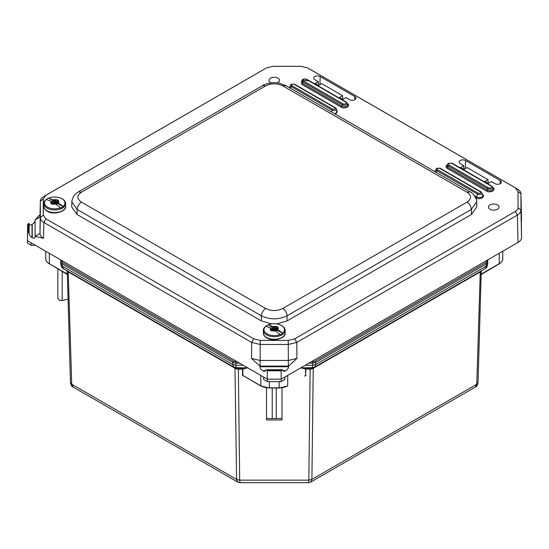 <?xml version="1.0" encoding="UTF-8"?>
<svg xmlns="http://www.w3.org/2000/svg" width="549" height="549" viewBox="0 0 549 549"><rect width="100%" height="100%" fill="white"/><g stroke="black" fill="none" stroke-linecap="round" stroke-linejoin="round"><path stroke-width="0.82" d="M52.93 202.457L52.896 201.819L46.157 199.5A10.596 6.114 180 0 1 47.543 198.601A10.596 6.114 180 0 1 48.477 198.162L54.866 200.687L54.866 201.854L48.737 198.134A10.225 5.902 180 0 1 61.948 198.752A10.225 5.902 180 0 1 63.011 206.376L63.279 206.712A10.596 6.114 180 0 1 60.96 208.044L54.571 203.192L52.162 204.242L50.81 203.466L52.546 202.409L52.546 203.576L51.784 204.022M57.618 201.044L55.538 201.854L55.538 200.687L57.281 199.733L58.626 200.509L56.746 201.655L56.89 203.02L56.89 201.854L63.011 206.376M63.279 206.712L56.89 203.02M57.281 200.852L57.281 199.733M52.443 204.05L56.08 204.063M52.69 202.32L53.967 203.103M52.896 201.819L54.584 202.636L54.557 203.185M54.886 203.37L54.584 202.636M54.852 202.636L56.746 201.943M56.746 202.32L55.524 203.027L55.435 203.686M55.504 203.727L55.47 203.103M55.524 203.185L56.938 204.002M56.554 204.379L56.938 204.153M52.546 203.576L52.546 203.192M54.866 201.854L55.538 201.854M55.538 200.687L54.866 200.687M52.546 202.025L52.546 202.409M237.738 482.077L236.598 479.414L71.72 384.225L73.189 387.079L237.738 482.077L240.016 482.688L308.483 482.688L308.819 480.149L239.68 480.149L240.016 482.688M481.24 270.636L480.402 271.837L313.232 368.345L311.901 479.414L310.761 482.077L475.31 387.079L476.779 384.225L311.901 479.414L308.819 480.149L310.151 369.168L305.251 368.887L305.875 369.168L305.711 375.413L305.532 369.264M243.79 376.099L242.445 375.324L242.624 369.168L237.943 369.182L235.754 368.633L68.097 271.837L67.259 270.636M68.062 299.226L62.202 300.454L59.525 300.454L57.844 298.086L57.844 268.804M62.202 271.316L62.202 300.454M67.417 274.274L66.957 273.896L67.184 270.863M281.994 387.855L281.994 419.958L266.505 419.958L266.505 387.855M304.709 375.996L305.711 375.413M313.534 367.7L312.745 368.633L310.556 369.182L310.151 368.605L305.594 368.605L301.236 367.59M242.967 369.264L242.905 368.605L242.624 369.168L242.967 369.264L242.788 375.413L242.445 375.324M243.79 375.996L260.885 386.022L260.782 375.42M481.315 270.863L481.082 274.274M498.876 263.891L481.542 273.896M68.097 271.837L67.657 271.103M235.754 368.633L235.645 368.091L233.874 367.103L232.769 364.529L62.085 265.984L63.492 268.729L233.874 367.103L63.492 268.729C62.428 268.674 61.536 267.178 60.809 264.247L60.747 262.161M237.943 369.182L237.813 368.612L233.956 367.144M281.994 418.551L266.505 418.551M305.251 368.887L300.804 367.844M310.556 369.182L310.686 368.612L310.151 368.605M312.745 368.633L312.855 368.091L314.577 367.13M314.543 367.144L310.686 368.612L312.443 367.624L312.656 365.263L305.265 365.263M247.674 367.851L243.248 368.887M480.842 271.103L480.402 271.837M45.739 251.264L45.739 258.757A12.099 6.986 180 0 0 49.28 263.692L67.273 274.081M243.2 365.263L235.844 365.263L236.056 367.624L233.922 367.13M272.235 418.551L272.235 388.054M276.264 388.054L276.264 418.551M301.037 367.905L312.443 367.624L314.611 367.103L485.021 268.722L486.414 265.984L315.73 364.529L314.611 367.103M234.965 367.7L236.598 479.414L239.68 480.149L238.348 368.605L242.905 368.605L247.242 367.597M238.348 368.605L236.056 367.624L247.469 367.905M499.219 253.288L499.219 263.692A12.099 6.986 0 0 0 502.76 258.757L502.76 251.243M239.549 363.157L235.823 363.157L232.742 362.422L62.023 263.856L60.747 262.079L60.747 259.924L60.747 262.045M60.747 262.12L60.809 264.247M487.752 262.045L487.752 259.91L487.752 262.065L486.476 263.856L315.757 362.422L312.676 363.157L312.656 365.263L315.73 364.529L315.757 362.422L315.071 361.221L312.676 361.791L312.676 363.157L308.915 363.157M487.752 262.079L486.785 261.269L485.796 262.655L486.476 263.856L486.414 265.984L487.69 264.247C486.304 269.511 485.892 267.466 485.021 268.722L314.639 367.096M272.441 329.194L272.414 328.556L265.675 326.236A10.596 6.114 180 0 1 267.054 325.337A10.596 6.114 180 0 1 267.987 324.898L272.819 326.518L274.383 327.424L274.383 328.59L268.255 324.871A10.225 5.902 180 0 1 281.465 325.488A10.225 5.902 180 0 1 282.529 333.113L282.797 333.442A10.596 6.114 180 0 1 280.477 334.78L274.081 329.928L271.673 330.978L270.328 330.203L272.064 329.146L272.064 330.313L271.295 330.759M277.128 327.78L275.056 328.59L275.056 327.424L276.792 326.47L278.137 327.245L276.264 328.391L276.401 329.757L276.401 328.59L282.529 333.113M282.797 333.442L276.401 329.757M276.792 327.581L276.792 326.47M271.961 330.786L275.591 330.793M272.201 329.057L273.477 329.832M272.414 328.556L274.095 329.373L274.075 329.922M274.397 330.107L274.095 329.373M274.37 329.373L276.264 328.679M276.264 329.057L275.042 329.764L274.946 330.423M275.015 330.464L274.987 329.832M275.042 329.915L276.456 330.731L276.072 331.109M272.064 330.313L272.064 329.928M274.383 328.59L275.056 328.59M275.056 327.424L274.383 327.424M272.064 328.762L272.064 329.146M81.424 192.239L78.397 191.937C76.73 193.186 72.811 194.634 71.837 201.819L77.141 209.437C77.43 206.314 78.857 203.878 81.424 202.114C76.73 198.82 76.73 195.533 81.424 192.239L265.682 85.857C271.384 83.153 277.08 83.153 282.783 85.857L467.041 192.239C471.735 195.533 471.735 198.82 467.041 202.114L282.783 308.497C277.087 311.201 271.384 311.201 265.682 308.497L81.424 202.114M71.837 201.812L71.679 206.87L76.99 214.46L77.141 209.437L261.399 315.819C269.957 319.827 278.508 319.827 287.065 315.819C286.777 312.697 285.35 310.254 282.783 308.497M276.792 323.896L287.065 320.932L287.065 315.819L471.323 209.437L476.628 201.806C477.651 200.474 472.95 192.418 470.068 191.937L467.041 192.239M76.99 214.46L261.399 320.932L271.673 323.896M287.065 320.932L471.474 214.46L476.786 206.87L476.635 201.812M447.25 164.837L447.25 164.837C445.603 166.018 445.603 167.191 447.25 168.371L486.668 191.127C487.937 192.061 489.976 192.061 492.782 191.127C494.402 189.508 494.402 188.334 492.782 187.6L492.782 187.6M435.412 170.883L434.643 171.487M289.982 86.92L289.213 87.524M277.176 82.865A5.298 3.061 0 0 0 277.979 82.48A5.298 3.061 0 0 0 279.53 80.319A5.298 3.061 0 0 0 276.264 77.491A5.298 3.061 0 0 0 270.485 78.157A5.298 3.061 0 0 0 268.935 80.319A5.298 3.061 0 0 0 271.288 82.865M497.497 204.894A5.298 3.061 0 0 0 491.719 204.228A5.298 3.061 0 0 0 488.445 207.055A5.298 3.061 0 0 0 490.003 209.217A5.298 3.061 0 0 0 495.774 209.883A5.298 3.061 0 0 0 499.048 207.055A5.298 3.061 0 0 0 497.497 204.894M494.937 183.647A3.781 2.182 -0 0 0 499.041 184.128A3.781 2.182 -0 0 0 501.395 182.131A3.781 2.182 -0 0 0 500.29 180.559L465.552 160.507A3.781 2.182 -0 0 0 461.414 160.04A3.781 2.182 -0 0 0 459.101 162.079A3.781 2.182 -0 0 0 460.206 163.595L463.802 165.668L460.618 167.507L463.939 169.421L467.124 167.582L488.027 179.653L484.842 181.493L488.164 183.407L491.348 181.575L494.937 183.647M342.597 95.691L339.412 97.53L342.734 99.444L345.918 97.612L349.507 99.685A3.781 2.182 0 0 0 354.86 99.685A3.781 2.182 0 0 0 355.965 98.168A3.781 2.182 0 0 0 354.86 96.597L320.122 76.544A3.781 2.182 -0 0 0 315.984 76.078A3.781 2.182 -0 0 0 313.671 78.116A3.781 2.182 -0 0 0 314.776 79.632L318.372 81.705L315.188 83.544L318.509 85.459L321.693 83.62L342.597 95.691L342.713 99.431M264.515 69.023L266.601 67.856L273.066 66.312L301.058 66.312L307.522 67.856L515.333 187.833L518.016 191.567L518.016 207.728C518.16 208.956 517.268 210.198 515.333 211.461L294.696 338.85L288.232 340.394L260.24 340.394L253.775 338.85L45.965 218.866L43.282 215.139L43.282 198.978L45.965 195.245L266.718 67.788L43.872 196.405C41.566 197.77 40.379 199.417 40.331 201.346L40.331 217.507C40.372 219.415 41.552 221.062 43.872 222.448L251.682 342.425L260.24 344.47L288.232 344.47L296.783 342.425L517.426 215.036C519.731 213.657 520.919 212.017 520.967 210.095L520.967 193.852L521.543 220.89M488.027 179.653L488.143 183.393M463.802 165.668L463.912 169.408M318.372 81.705L318.482 85.445M281.582 370.136L265.846 369.937L282.124 369.82L281.109 370.801L281.184 379.167L518.009 242.438C520.315 241.066 521.495 239.419 521.55 237.504L520.967 193.934C520.926 192.02 519.738 190.373 517.426 189L309.615 69.023M35.088 219.813L39.995 217.075L40.331 201.257L43.282 198.978M29.138 223.587L28.651 223.484L28.651 232.591L29.138 233.277L29.138 223.587M29.138 233.517L29.138 223.82C29.317 225.097 30.27 225.316 31.993 224.466L32.233 224.328C33.956 223.189 34.903 221.871 35.088 220.389L35.088 236.948C34.903 238.28 33.956 238.52 32.233 237.676L31.993 237.539C30.27 236.393 29.317 235.047 29.138 233.517L29.138 233.277M35.095 219.765L40.043 214.707M28.651 232.591L27.628 232.399L27.45 240.702L27.628 224.452L28.651 223.484M40.331 201.346L39.995 233.4C40.036 235.315 41.216 236.962 43.536 238.335L35.095 236.31L35.088 236.948M265.846 369.937L264.577 371.385L262.669 370.719C260.953 369.573 260.027 368.249 259.89 366.739L259.897 366.101L251.545 358.428L260.096 360.473L288.369 360.473L296.92 358.428L288.568 366.101L288.575 366.739C288.438 368.249 287.511 369.573 285.796 370.719L283.888 371.385L282.618 369.937M31.094 242.809L31.094 245.279L27.45 243.173L27.45 240.702L267.281 379.167L267.356 370.801L266.883 370.136M43.282 215.139L40.331 217.507L39.995 233.4L35.088 236.242L35.088 219.888L35.095 236.31M263.637 377.06L263.637 379.531L267.281 381.637L267.281 379.167L281.184 379.167L281.184 381.637L284.828 379.531L284.828 377.06M259.897 366.101L288.568 366.101M259.903 366.156L288.561 366.156M31.094 245.279L35.376 245.279M267.281 381.637L281.184 381.637M47.022 210.72A10.891 6.286 180 0 1 43.831 206.28C43.659 207.886 44.792 209.512 47.214 211.159C53.98 215.647 66.882 211.036 65.605 206.28A10.891 6.286 180 0 1 58.887 212.086A10.891 6.286 180 0 1 47.022 210.72M65.605 206.28L65.605 203.665A10.891 6.286 180 0 1 58.887 209.471A10.891 6.286 180 0 1 47.022 208.112A10.891 6.286 180 0 1 43.831 203.665L43.831 206.28M60.699 207.714A10.225 5.902 180 0 1 47.489 207.097A10.225 5.902 180 0 1 46.425 199.472M53.301 199.788A3.987 2.306 180 0 1 56.787 199.966M58.132 200.749A3.987 2.306 180 0 1 58.448 202.759M51.304 203.13A3.987 2.306 180 0 1 50.988 201.126M56.135 204.091A3.987 2.306 180 0 1 52.649 203.912M58.084 200.776L58.393 202.725M53.356 199.815L56.732 199.994M51.359 203.103L51.043 201.154M56.506 202.457L56.54 201.819M56.3 202.581L56.266 201.819M53.136 202.581L53.171 201.819M70.45 382.447L67.252 270.904L70.45 382.488L71.72 384.225L68.206 271.426M306.054 375.324L304.709 376.099M478.049 382.447L481.247 270.904L478.049 382.447L476.779 384.225L480.293 271.426M478.049 382.488L478.049 382.488C477.465 385.329 476.553 386.86 475.31 387.079M49.28 253.309L49.383 263.918C46.823 262.237 45.608 260.521 45.739 258.757M287.717 375.399L287.717 385.803A12.099 6.986 180 0 1 279.16 387.848L269.339 387.848A12.099 6.986 180 0 1 260.782 385.803L242.788 375.413M49.623 263.891L67.431 274.555M261.125 386.002L269.339 388.054L269.339 381.637M269.339 387.965L279.16 388.054L279.16 381.637M279.16 387.965L287.374 386.002M61.714 260.487L61.714 261.269L60.747 262.079M60.809 264.206L62.085 265.984L62.023 263.856A0.968 0.556 120 0 1 62.023 263.843L62.71 262.655L61.714 261.269M62.71 262.655L233.428 361.221L232.742 362.402L232.769 364.529L235.844 365.263L235.823 361.791L233.428 361.221M235.823 361.791L237.182 361.791M311.283 361.791L312.676 361.791M315.071 361.221L485.796 262.655M486.785 261.269L486.785 260.466M487.752 262.161L487.69 264.206M266.533 337.457A10.891 6.286 180 0 1 263.342 333.017C263.177 334.622 264.302 336.249 266.732 337.896C273.498 342.377 286.4 337.772 285.123 333.017A10.891 6.286 180 0 1 278.398 338.822A10.891 6.286 180 0 1 266.533 337.457M285.123 333.017L285.123 330.402A10.891 6.286 180 0 1 278.398 336.208A10.891 6.286 180 0 1 266.533 334.849A10.891 6.286 180 0 1 263.342 330.402L263.342 333.017M280.21 334.451A10.225 5.902 180 0 1 266.999 333.833A10.225 5.902 180 0 1 265.936 326.209M272.819 326.518A3.987 2.306 180 0 1 276.298 326.703M277.643 327.485A3.987 2.306 180 0 1 277.966 329.489M270.822 329.867A3.987 2.306 180 0 1 270.499 327.856M275.646 330.827A3.987 2.306 180 0 1 272.167 330.649M277.595 327.513L277.911 329.455M272.874 326.552L276.25 326.73M270.87 329.839L270.554 327.89M276.023 329.194L276.051 328.556M275.818 329.318L275.783 328.556M272.647 329.318L272.681 328.556M470.068 191.937L285.809 85.562L282.783 85.857M285.809 85.562L279.558 83.242C272.702 81.465 263.719 84.395 262.655 85.562L265.682 85.857M261.399 320.932L261.399 315.819C261.688 312.697 263.115 310.254 265.682 308.497M471.474 214.46L471.323 209.437C471.035 206.314 469.608 203.878 467.041 202.114M301.82 80.875L301.82 84.409L341.238 107.165C342.507 108.098 344.546 108.098 347.352 107.165C348.972 105.545 348.972 104.372 347.352 103.637L347.352 103.637M482.31 194.435L482.31 194.435C483.93 195.169 483.93 196.343 482.31 197.963C479.51 198.903 477.472 198.903 476.196 197.963L475.592 197.613M336.88 110.473L335.844 114.446M301.82 84.409A0.968 0.556 120 0 0 302.478 83.441L341.897 106.197A0.968 0.556 -60 0 1 341.238 107.165M301.545 81.684A3.39 1.956 0 0 0 302.478 83.441L302.78 81.966A2.965 1.709 180 0 1 301.964 80.435L301.545 81.684M306.308 79.344L345.733 102.1C347.942 102.793 344.051 105.037 342.864 103.761A0.968 0.556 -60 0 0 342.199 104.729L341.897 106.197A3.39 1.956 -0 0 0 345.884 106.54A3.39 1.956 -0 0 0 347.627 104.447L347.208 103.191A2.965 1.709 180 0 1 345.685 105.031A2.965 1.709 180 0 1 342.199 104.729L302.78 81.966A0.968 0.556 120 0 1 303.439 80.998C301.229 80.312 305.114 78.068 306.308 79.344A0.968 0.556 -60 0 1 306.795 79.296C304.359 78.576 302.753 78.96 301.964 80.435M447.25 168.371A0.968 0.556 120 0 0 447.909 167.404L487.327 190.16A0.968 0.556 -60 0 1 486.668 191.127M446.982 165.647A3.39 1.956 -0 0 0 447.909 167.404L448.21 165.928A2.965 1.709 180 0 1 447.394 164.398L446.982 165.647M451.738 163.307L491.163 186.07C493.373 186.756 489.488 189 488.294 187.724A0.968 0.556 -60 0 0 487.629 188.691L487.327 190.16A3.39 1.956 0 0 0 491.314 190.503A3.39 1.956 0 0 0 493.057 188.41L492.638 187.154A2.965 1.709 180 0 1 491.115 188.993A2.965 1.709 180 0 1 487.629 188.691L448.21 165.928A0.968 0.556 120 0 1 448.869 164.961L448.869 163.307L451.738 163.307A0.968 0.556 -60 0 1 452.225 163.259L448.389 163.259L447.394 164.398M474.267 195.499L476.861 196.995A0.968 0.556 -60 0 1 476.196 197.963M478.11 193.145L437.32 169.6L437.32 168.275L439.612 168.275L480.402 191.827C480.999 193.049 480.231 193.488 478.11 193.145A0.968 0.556 -60 0 0 477.452 194.113A2.553 1.475 180 0 0 480.45 194.373A2.553 1.475 180 0 0 481.761 192.788L482.585 195.245A3.39 1.956 0 0 1 480.842 197.345A3.39 1.956 0 0 1 476.861 196.995L477.452 194.113L436.661 170.567A2.553 1.475 180 0 1 435.961 169.243L435.137 171.693A3.39 1.956 0 0 0 435.117 171.762M331.637 112.017L332.021 110.15L291.231 86.598A2.553 1.475 180 0 1 290.531 85.28L289.707 87.73A3.39 1.956 0 0 0 289.687 87.799M334.348 113.581A3.39 1.956 0 0 0 337.155 111.282L336.331 108.826A2.553 1.475 180 0 1 335.631 110.15A2.553 1.475 180 0 1 332.021 110.15A0.968 0.556 -60 0 1 332.68 109.182L291.89 85.63A0.968 0.556 120 0 0 291.231 86.598L290.846 88.464M465.435 168.557L465.552 160.507M500.29 180.559L500.242 183.675M320.122 76.544L320.005 84.594M354.86 96.597L354.812 99.712M518.016 207.728L520.967 210.095L521.55 237.504M520.967 193.934L518.016 191.567M517.426 189L515.333 187.833M43.872 196.405L45.965 195.245M43.536 238.335L43.872 222.448L45.965 218.866M251.545 358.428L251.682 342.425L253.775 338.85M260.096 366.149L260.24 340.394M288.369 366.149L288.232 340.394M296.92 358.428L296.783 342.425L294.696 338.85M518.009 242.438L517.426 215.036L515.333 211.461M437.32 169.6A0.968 0.556 120 0 0 436.661 170.567L436.277 172.434M342.864 103.761L303.439 80.998M345.733 102.1A0.968 0.556 -60 0 1 346.213 102.052L306.795 79.296M488.294 187.724L448.869 164.961M491.163 186.07A0.968 0.556 -60 0 1 491.643 186.022L452.225 163.259M439.612 168.275A0.968 0.556 -60 0 1 440.092 168.227L436.839 168.227L435.961 169.243M480.402 191.827A0.968 0.556 -60 0 1 480.883 191.779L440.092 168.227M291.89 85.63C291.293 84.409 292.061 83.97 294.182 84.313A0.968 0.556 -60 0 1 294.662 84.265C291.656 83.983 290.277 84.32 290.531 85.28M294.182 84.313L334.972 107.858A0.968 0.556 -60 0 1 335.453 107.81L294.662 84.265M334.972 107.858L334.972 109.182L332.68 109.182M27.628 232.399L27.628 224.452M32.233 237.676L32.233 224.328M31.993 224.466L31.993 237.539M281.109 370.801L267.356 370.801M285.796 370.719L282.742 370.719M265.723 370.719L262.669 370.719M259.89 366.739L288.575 366.739M262.916 370.856L265.654 370.856M282.81 370.856L285.549 370.856M28.109 232.282L28.109 223.793M65.605 203.665C65.722 201.977 64.597 200.351 62.222 198.786C57.899 196.617 53.322 196.412 48.497 198.148M43.831 203.665C43.632 201.998 44.867 200.31 47.543 198.601M52.69 202.217L52.69 203.384M70.45 382.488C71.034 385.329 71.946 386.86 73.189 387.079M308.483 482.688L310.761 482.077M502.76 258.757C502.891 260.521 501.676 262.237 499.123 263.918L481.068 274.555M487.69 264.247L487.752 262.12M285.123 330.402C285.24 328.714 284.108 327.087 281.733 325.523C277.41 323.354 272.839 323.141 268.015 324.884M263.342 330.402C263.143 328.734 264.378 327.046 267.054 325.337M272.201 328.954L272.201 330.121M78.397 191.937L262.655 85.562M307.447 80.923L305.031 80.326L301.984 81.135M346.213 102.052L347.208 103.191M492.638 187.154L491.643 186.022M481.761 192.788L480.883 191.779M335.453 107.81L336.331 108.826M282.406 369.731L266.059 369.731"/></g></svg>
